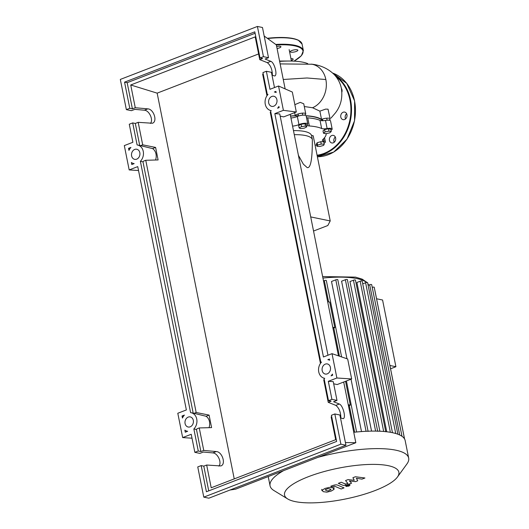 <?xml version="1.0" encoding="UTF-8"?>
<svg xmlns="http://www.w3.org/2000/svg" width="529" height="529" viewBox="0 0 529 529"><rect width="100%" height="100%" fill="white"/><g stroke="black" fill="none" stroke-linecap="round" stroke-linejoin="round"><path stroke-width="0.79" d="M322.578 120.718A53.039 14.376 168.7 0 0 313.995 116.889A53.039 14.376 168.7 0 0 306.165 115.897M313.538 231.041L327.801 225.533L330.215 220.95L310.715 216.916M330.215 220.95L313.194 135.781L311.535 135.437L312.348 139.491A38.67 10.481 168.7 0 0 294.283 134.67M298.409 155.334L303.362 164.182L307.164 167.581C310.675 168.526 312.401 159.163 312.348 139.491M293.469 130.61A38.67 10.481 -11.3 0 1 311.535 135.437M323.609 145.389L319.966 146.447L316.95 146.308L317.579 145.111L321.229 144.053L324.244 144.192L323.609 145.389M317.579 145.111L317.109 142.757L316.481 143.954L316.95 146.308M317.109 142.757L320.759 141.699L321.229 144.053M320.759 141.699L323.774 141.838L324.244 144.192M331.24 131.582L329.64 132.878L325.758 133.705L323.483 133.235L325.09 131.939L328.972 131.113L331.24 131.582L330.77 129.228L328.496 128.759L328.972 131.113M325.09 131.939L324.621 129.585L323.014 130.881L323.483 133.235M324.621 129.585L328.496 128.759M305.451 126.067L306.827 126.834L304.354 128.137L300.512 128.673L299.13 127.899L301.603 126.596L305.451 126.067L304.975 123.713L306.357 124.48L306.827 126.834M301.603 126.596L301.133 124.242L298.66 125.545L299.13 127.899M301.133 124.242L304.975 123.713M298.462 115.739A53.039 14.376 168.7 0 0 290.573 116.109M292.57 126.12A6.447 1.746 168.7 0 0 298.951 124.58A5.369 1.455 -11.3 0 1 304.506 123.277A5.369 1.455 -11.3 0 1 307.772 123.965A5.369 1.455 -11.3 0 1 307.574 124.487A6.447 1.746 168.7 0 0 307.336 125.122A6.447 1.746 168.7 0 0 309.359 125.962A53.469 14.488 -11.3 0 1 321.639 128.494A6.447 1.746 168.7 0 0 327.127 128.534A5.369 1.455 -11.3 0 1 332.159 129.003A5.369 1.455 -11.3 0 1 330.975 130.24M298.951 124.58L297.331 116.466A6.447 1.746 -11.3 0 1 290.95 118.007M316.666 144.893A6.447 1.746 168.7 0 0 315.092 145.257M326.221 133.606A53.469 14.488 -11.3 0 1 322.776 139.577A6.447 1.746 168.7 0 0 322.373 140.377A6.447 1.746 168.7 0 0 324.019 141.177A5.369 1.455 -11.3 0 1 325.395 141.845A5.369 1.455 -11.3 0 1 324.039 143.167M327.127 128.534L325.507 120.42A6.447 1.746 -11.3 0 1 320.019 120.387L321.639 128.494M309.359 125.962L307.739 117.848A53.469 14.488 -11.3 0 1 320.019 120.387M307.739 117.848A6.447 1.746 -11.3 0 1 306.509 117.636M325.507 120.42A5.369 1.455 -11.3 0 1 330.539 120.89L332.159 129.003M297.331 116.466A5.369 1.455 -11.3 0 1 302.886 115.163A5.369 1.455 -11.3 0 1 306.152 115.851L307.772 123.965M308.308 476.728A58.302 15.804 168.7 0 0 287.716 498.959A58.302 15.804 168.7 0 0 375.101 490.535A58.302 15.804 168.7 0 0 397.438 477.032A58.302 15.804 168.7 0 0 373.54 464.383A58.302 15.804 168.7 0 0 308.308 476.728M283.683 470.592A70.674 19.156 168.7 0 0 270.061 485.801A70.674 19.156 168.7 0 0 273.923 490.528L287.716 498.959M390.554 368.792L395.904 366.723L382.573 300.009L376.562 298.766M395.904 366.723L389.893 365.479M361.505 431.578L351.038 379.187M346.951 358.755L331.511 281.488L335.796 279.828A1.289 0.35 -11.3 0 1 337.079 279.563A1.289 0.35 -11.3 0 1 337.8 279.729L368.105 431.406M371.543 431.115L341.582 281.197L345.377 279.729A1.289 0.35 -11.3 0 1 346.66 279.457A1.289 0.35 -11.3 0 1 347.381 279.629L377.686 431.307M379.882 431.228L349.973 281.554L353.451 280.211A1.289 0.35 -11.3 0 1 354.734 279.94A1.289 0.35 -11.3 0 1 355.448 280.112L385.76 431.79M386.739 431.77L356.903 282.479L360.17 281.216A1.289 0.35 168.7 0 1 361.459 280.945A1.289 0.35 168.7 0 1 362.173 281.117L392.465 432.696M348.466 405.829L350.304 405.121L345.549 381.31M332.986 328.37L334.831 327.656L329.726 302.105L327.656 301.682M348.234 404.692L350.304 405.121M332.761 327.233L334.831 327.656M323.517 280.972L324.343 280.654A1.289 0.35 -11.3 0 1 325.626 280.383A1.289 0.35 -11.3 0 1 326.34 280.555L341.602 356.936M397.438 477.032L406.933 463.953A70.674 19.156 168.7 0 0 408.679 458.107L405.174 440.584A70.674 19.156 168.7 0 0 404.533 438.905A70.674 19.156 168.7 0 0 401.921 436.246A70.674 19.156 168.7 0 0 397.768 434.183A70.674 19.156 168.7 0 0 392.247 432.649A70.674 19.156 168.7 0 0 385.396 431.624A70.674 19.156 168.7 0 0 377.177 431.135A70.674 19.156 168.7 0 0 367.417 431.234A70.674 19.156 168.7 0 0 355.746 432.074A70.674 19.156 168.7 0 0 353.749 432.286M397.894 434.23L367.595 282.625A1.289 0.35 168.7 0 0 366.881 282.453A1.289 0.35 168.7 0 0 365.592 282.724L362.715 283.835M404.579 438.991L374.929 290.593A1.289 0.35 168.7 0 0 374.889 290.533M401.974 436.28L371.675 284.648A1.289 0.35 168.7 0 0 370.955 284.483A1.289 0.35 168.7 0 0 369.672 284.747L368.138 285.343M404.54 438.925L374.234 287.26A1.289 0.35 168.7 0 0 373.52 287.095A1.289 0.35 168.7 0 0 372.237 287.359L372.218 287.366M408.679 458.107A70.674 19.156 168.7 0 0 317.896 457.367M330.916 489.874L330.116 488.988L327.973 488.617L325.289 489.656L326.095 490.542L328.231 490.912L330.995 489.609M334.037 489.385L332.999 487.877L329.329 487.374L325.011 488.439L322.161 490.145L323.212 491.659L326.869 492.155L331.214 491.084L334.037 489.385L333.951 487.434M322.161 490.145L321.982 490.72L321.705 489.351M344.029 487.877L337.476 485.086C336.53 484.63 334.831 484.822 332.371 485.648L330.731 486.283L332.007 486.832L334.685 486.237L341.139 488.994L344.029 487.877M346.535 485.523L346.039 486.462L349.047 486.045L349.537 485.106L346.535 485.523M345.364 484.848L346.039 486.462M349.669 483.989L349.94 485.358L349.537 485.106M352.896 477.72L354.278 480.279L348.056 479.591L345.536 480.563L347.937 483.526L345.47 484.035L341.212 482.23L338.322 483.347L342.686 485.192C343.638 485.642 345.344 485.45 347.798 484.617L351.62 483.142L349.371 480.96L355.488 481.641L357.749 480.768L356.354 478.262L361.962 479.142L364.937 477.991L355.415 476.748L352.896 477.72M279.643 61.417A52.847 14.323 -11.3 0 1 289.079 61.033A52.847 14.323 -11.3 0 1 302.899 62.197A52.847 14.323 -11.3 0 1 307.719 63.612M304.294 106.527L312.54 107.744L319.88 111.143L325.679 109.1L328.04 109.186L330.136 118.866A5.369 1.455 -11.3 0 1 328.78 120.189M319.88 111.143L321.526 119.389A5.369 1.455 -11.3 0 1 326.995 118.165A5.369 1.455 -11.3 0 1 330.136 118.866M306.112 115.739A53.469 14.488 -11.3 0 1 321.526 119.389M294.858 104.669L300.247 102.368L303.739 103.777L305.749 113.821A5.369 1.455 -11.3 0 1 304.393 115.15M294.627 112.657L295.235 115.699A5.369 1.455 -11.3 0 1 300.604 113.371A5.369 1.455 -11.3 0 1 305.749 113.821M290.547 115.983A53.469 14.488 -11.3 0 1 295.235 115.699M280.145 63.91L311.998 64.24A22.687 18.403 101.7 0 1 325.857 79.535A22.687 18.403 101.7 0 1 312.54 107.744M290.957 58.64A3.868 1.045 -11.3 0 1 293.159 59.149A3.868 1.045 -11.3 0 1 291.32 60.458M291.863 50.52A3.868 1.045 -11.3 0 1 295.718 49.713A3.868 1.045 -11.3 0 1 297.867 50.215A3.868 1.045 -11.3 0 1 296.286 51.432A3.868 1.045 -11.3 0 1 292.431 52.239A3.868 1.045 -11.3 0 1 290.282 51.736A3.868 1.045 -11.3 0 1 291.863 50.52M276.66 46.499A3.868 1.045 -11.3 0 1 280.912 46.711A3.868 1.045 -11.3 0 1 280.866 46.955A3.868 1.045 -11.3 0 1 277.07 48.549M334.216 135.741A3.868 3.134 101.7 0 1 335.465 140.37A3.868 3.134 101.7 0 1 331.762 142.956A3.868 3.134 101.7 0 1 330.883 142.592A3.868 3.134 101.7 0 1 329.627 137.963A3.868 3.134 101.7 0 1 333.33 135.378A3.868 3.134 101.7 0 1 334.216 135.741M343.149 112.227A3.868 3.134 101.7 0 1 344.657 112.088A3.868 3.134 101.7 0 1 347.044 115.587A3.868 3.134 101.7 0 1 344.604 119.521A3.868 3.134 101.7 0 1 343.096 119.66A3.868 3.134 101.7 0 1 340.709 116.162A3.868 3.134 101.7 0 1 343.149 112.227M341.397 88.416A3.868 3.134 101.7 0 1 341.886 92.072M346.634 113.709A3.868 3.134 -78.3 0 0 345.179 116.492A3.868 3.134 -78.3 0 0 345.549 118.952M335.307 137.004A3.868 3.134 -78.3 0 0 335.122 137.163A3.868 3.134 -78.3 0 0 334.222 142.248M271.827 96.457A5.158 4.179 101.7 0 1 273.843 96.271A5.158 4.179 101.7 0 1 277.024 100.94A5.158 4.179 101.7 0 1 273.771 106.19A5.158 4.179 101.7 0 1 271.754 106.375A5.158 4.179 101.7 0 1 268.573 101.707A5.158 4.179 101.7 0 1 271.827 96.457M325.315 364.124A5.158 4.179 101.7 0 1 327.325 363.939A5.158 4.179 101.7 0 1 330.513 368.607A5.158 4.179 101.7 0 1 327.259 373.858A5.158 4.179 101.7 0 1 325.242 374.036A5.158 4.179 101.7 0 1 322.062 369.374A5.158 4.179 101.7 0 1 325.315 364.124M134.743 149.429A5.158 4.179 101.7 0 1 136.76 149.244A5.158 4.179 101.7 0 1 139.94 153.913A5.158 4.179 101.7 0 1 136.687 159.163A5.158 4.179 101.7 0 1 134.67 159.341A5.158 4.179 101.7 0 1 131.49 154.68A5.158 4.179 101.7 0 1 134.743 149.429M188.225 417.097A5.158 4.179 101.7 0 1 190.242 416.912A5.158 4.179 101.7 0 1 193.422 421.58A5.158 4.179 101.7 0 1 190.169 426.83A5.158 4.179 101.7 0 1 188.152 427.009A5.158 4.179 101.7 0 1 184.971 422.34A5.158 4.179 101.7 0 1 188.225 417.097M340.841 418.069C340.835 412.329 339.162 408.09 335.822 405.366L328.231 402.331L331.108 401.22L328.496 400.684L331.921 399.355L336.993 400.407L333.568 401.729L339.307 404.024C342.878 405.102 346.29 417.91 343.209 418.67L340.497 417.93M331.703 416.72L331.147 416.931L335.69 439.685L211.21 487.784L206.667 465.031L203.791 466.142L201.179 465.606L197.753 466.928L203.791 497.141L208.862 498.192L345.946 445.22L339.909 415.007L334.837 413.956L331.412 415.278L336.642 441.437L206.409 491.765L201.179 465.606M218.913 466.135C222.087 462.531 217.703 453.036 212.803 452.903L203.334 452.05L199.909 453.379L194.837 452.328L198.263 451.006L200.875 451.541L203.751 450.43L216.288 451.554C222.233 451.72 226.247 464.29 220.877 465.937L206.667 465.031M328.231 402.331L323.735 379.835L324.29 379.624M320.455 363.416L270.246 112.174L270.802 111.956M266.966 95.756L262.668 74.239L263.224 74.027M272.362 75.376C272.356 69.636 270.689 65.398 267.35 62.673L259.752 59.638L255.203 36.885L130.723 84.984L157.159 93.144L234.241 478.89M336.993 400.407L333.244 381.627L328.317 381.31L336.887 377.997L332.02 353.663L323.457 356.976L274.829 113.642L283.399 110.336L278.538 86.002L269.969 89.308L266.365 71.263L262.939 72.585L267.357 94.704L268.011 94.453A9.449 7.664 -78.3 0 0 265.221 104.021A9.449 7.664 -78.3 0 0 270.888 110.581A9.449 7.664 -78.3 0 0 271.251 110.64L270.59 110.898L320.839 362.372L321.5 362.12A9.449 7.664 -78.3 0 0 318.703 371.689A9.449 7.664 -78.3 0 0 324.37 378.248A9.449 7.664 -78.3 0 0 324.733 378.308L324.079 378.566L328.496 400.684M331.921 399.355L328.317 381.31M203.791 497.141L340.881 444.168L334.837 413.956M340.881 444.168L345.946 445.22M150.441 123.436C153.608 119.838 149.224 110.343 144.331 110.211L134.855 109.358L131.43 110.68L126.358 109.635L129.784 108.313L132.395 108.848L135.272 107.737L130.723 84.984M135.272 107.737L147.809 108.862C153.76 109.027 157.774 121.597 152.398 123.244L138.188 122.338L135.312 123.449L132.706 122.913L129.274 124.236L132.885 142.281L124.315 145.594L129.175 169.928L137.745 166.615L186.367 409.949L177.797 413.261L182.664 437.589L191.233 434.283L194.837 452.328M203.751 450.43L199.254 427.941L211.593 427.611L209.094 415.093L196.166 412.501L145.766 160.274L158.105 159.943L155.605 147.426L142.685 144.834L138.188 122.338M200.875 451.541L196.471 429.502A9.449 7.664 101.7 0 0 197.132 428.761L199.254 427.941M203.791 466.142L208.73 490.866M198.263 451.006L193.859 428.959A9.449 7.664 -78.3 0 0 196.795 419.352A9.449 7.664 -78.3 0 0 191.114 412.706A9.449 7.664 -78.3 0 0 190.592 412.62L140.377 161.299A9.449 7.664 -78.3 0 0 143.313 151.691A9.449 7.664 -78.3 0 0 137.626 145.039A9.449 7.664 -78.3 0 0 137.11 144.953L132.706 122.913M182.042 416.006L184.409 415.086A9.449 7.664 -78.3 0 0 182.452 418.049L182.042 416.006L183.332 416.442M131.794 164.532L131.384 162.489A9.449 7.664 -78.3 0 0 133.797 163.554A9.449 7.664 -78.3 0 0 134.161 163.613L131.794 164.532M128.554 148.338L130.928 147.426A9.449 7.664 -78.3 0 0 128.964 150.381L128.554 148.338L129.843 148.781M185.276 432.2L184.866 430.156A9.449 7.664 -78.3 0 0 187.286 431.214A9.449 7.664 -78.3 0 0 187.65 431.28L185.276 432.2M332.642 375.253L331.075 375.861A9.449 7.664 -78.3 0 0 332.41 374.096L332.642 375.253M278.915 106.448L279.147 107.592L277.586 108.194A9.449 7.664 -78.3 0 0 278.915 106.448M276.138 92.549A9.449 7.664 -78.3 0 0 274.716 92.066A9.449 7.664 -78.3 0 0 274.353 92L275.913 91.398L276.138 92.549M329.408 359.059L329.64 360.223A9.449 7.664 -78.3 0 0 328.198 359.733A9.449 7.664 -78.3 0 0 327.835 359.667L329.408 359.059M259.752 59.638L262.629 58.527L260.017 57.985L263.449 56.663L268.514 57.714L265.089 59.036L270.828 61.331C274.399 62.409 277.811 75.217 274.73 75.978L272.018 75.237M274.485 87.569L271.437 72.314L266.365 71.263M263.449 56.663L257.411 26.45L120.321 79.423L126.358 109.635M135.312 123.449L139.716 145.468M129.784 108.313L124.56 82.154L127.172 82.689L132.395 108.848M268.514 57.714L262.477 27.495L257.411 26.45M124.56 82.154L254.793 31.833L260.017 57.985M137.626 145.039L140.238 145.574A9.449 7.664 101.7 0 1 140.562 145.654L152.583 148.596L155.605 147.426M142.685 144.834L140.562 145.654M127.172 82.689L255.077 33.267M328.43 359.786L329.6 360.024M274.941 92.119L276.098 92.357M209.028 427.677A9.449 7.664 -78.3 0 0 206.072 416.263L209.094 415.093M196.166 412.501L194.044 413.321L206.072 416.263M193.197 413.136L142.982 161.834A9.449 7.664 101.7 0 0 143.643 161.094L145.766 160.274M155.546 160.009A9.449 7.664 -78.3 0 0 152.583 148.596M191.114 412.706L193.72 413.242A9.449 7.664 101.7 0 1 194.044 413.321M258.615 53.945L157.159 93.144M320.839 362.372L321.169 362.484M196.471 429.502L193.859 428.959M142.982 161.834L140.377 161.299M182.664 437.589L192.014 438.197M129.175 169.928L138.525 170.53M332.02 353.663L347.672 358.999L351.659 378.949L336.887 377.997M333.673 383.789L337.171 384.55L351.659 378.949M345.411 442.548L355.832 442.713L343.705 382.024M338.481 355.872L290.223 114.357M285.138 88.892L276.343 44.886L264.183 36.025M283.399 110.336L296.319 112.003L283.689 116.883L280.185 116.122M327.967 355.23L279.755 113.96L274.829 113.642M296.319 112.003L292.332 92.053L278.538 86.002M229.996 490.026L235.564 489.186L355.832 442.713M324.019 141.177L323.55 138.823M366.564 282.486A65.305 17.702 168.7 0 0 356.844 278.571A65.305 17.702 168.7 0 0 322.935 278.062M368.581 285.171A65.305 17.702 168.7 0 0 367.834 283.802M383.67 431.466L353.451 280.211M354.622 432.193L349.292 405.512M339.433 356.196L333.812 328.053M328.582 301.874L324.343 280.654M375.623 431.109L345.377 279.729M366.061 431.3L335.796 279.828M390.362 432.292L360.17 281.216M395.725 433.509L365.592 282.724M399.693 434.983L369.672 284.747M401.994 436.299L372.237 287.359M283.253 79.489L307.018 77.981L325.857 79.535M293.979 61.146A46.83 12.689 168.7 0 0 276.35 44.945M294.051 61.152L301.391 55.697L303.368 50.566A47.26 12.808 168.7 0 0 294.719 45.263A47.26 12.808 168.7 0 0 275.728 44.443M267.257 38.267L279.398 37.46L291.823 38.233L298.237 40.085L302.066 44.079A47.26 12.808 168.7 0 0 293.423 38.776A47.26 12.808 168.7 0 0 267.628 38.538M299.242 40.773A46.83 12.689 168.7 0 0 267.277 38.286M317.076 155.215A42.538 34.497 -78.3 0 0 324.085 153.397A42.538 34.497 -78.3 0 0 349.993 100.133A42.538 34.497 -78.3 0 0 336.094 76.771M317.175 155.711A42.968 34.848 -78.3 0 0 324.416 153.853A42.968 34.848 -78.3 0 0 350.582 100.054A42.968 34.848 -78.3 0 0 334.87 75.29M317.393 156.776A42.968 34.848 -78.3 0 0 328.35 154.666A42.968 34.848 -78.3 0 0 354.523 100.867A42.968 34.848 -78.3 0 0 332.695 73.081L346.766 83.403L354.602 100.913L354.542 120.751L347.031 139.14L333.687 152.094L317.393 156.776M339.307 404.024L335.822 405.366M216.288 451.554L212.803 452.903M270.828 61.331L267.35 62.673M147.809 108.862L144.331 110.211M298.521 116.016L298.111 113.986M322.835 120.711L322.498 119.032M327.12 120.215L326.71 118.185M302.733 115.177L302.33 113.146M324.561 137.672L325.395 141.845M268.216 476.569L270.061 485.801M322.63 276.555L355.567 277.13L362.193 279.147L367.027 282.446M346.409 380.979L356.606 431.995M367.754 283.399L368.601 285.164M289.151 49.614L291.439 61.06M279.57 61.053L289.079 61.033M311.257 64.128C320.204 65.007 327.775 68.4 333.964 74.311C337.753 78.206 340.233 82.914 341.403 88.429C342.759 97.812 340.782 105.952 335.452 112.856L331.009 118.066M302.066 44.079L303.368 50.566M134.141 163.62L133.797 163.554M329.507 360.004L328.198 359.733M276.019 92.337L274.716 92.066M324.713 378.314L324.37 378.248M271.232 110.654L270.888 110.581M187.63 431.287L187.286 431.214"/></g></svg>
